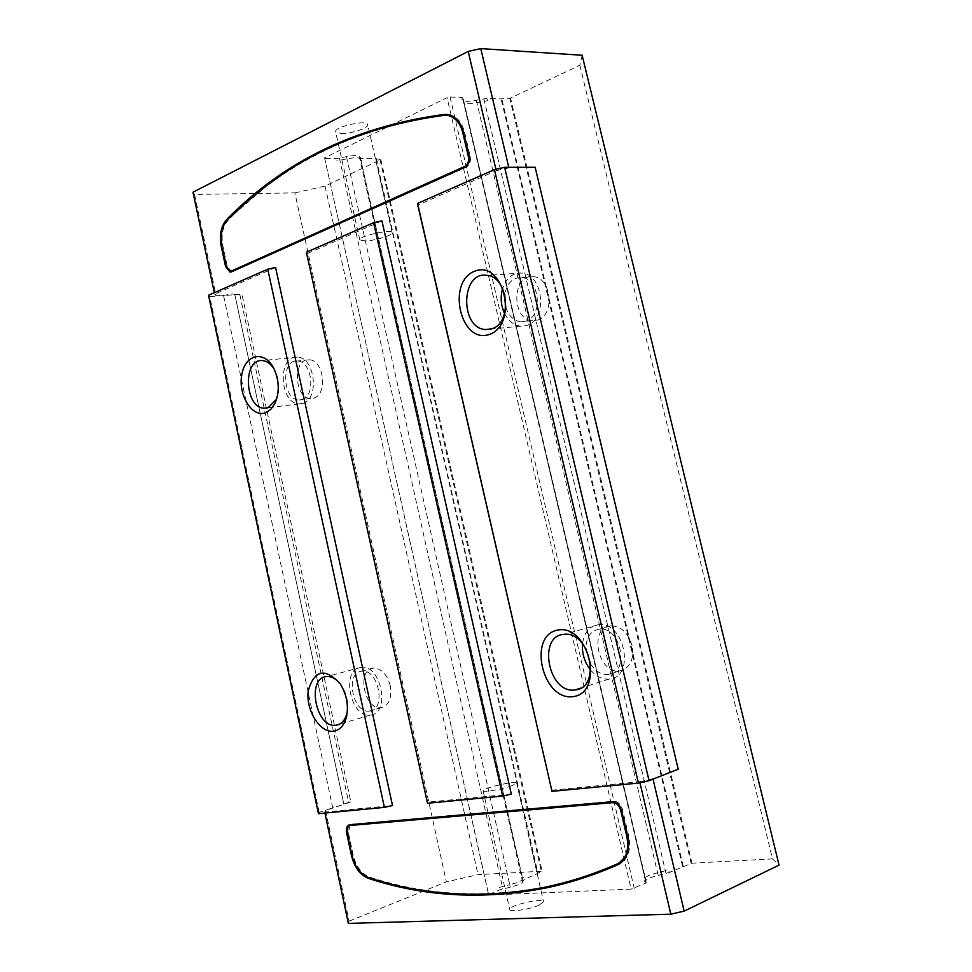 <?xml version="1.0" encoding="UTF-8"?>
<svg xmlns="http://www.w3.org/2000/svg" width="972" height="972" viewBox="0 0 972 972"><rect width="100%" height="100%" fill="white"/><g stroke="black" fill="none" stroke-linecap="round" stroke-linejoin="round"><path stroke-width="0.73" stroke-dasharray="4.86 3.65" d="M446.537 115.304L445.395 115.376C357.538 127.138 285.185 162.02 228.347 220C222.819 226.318 220.972 234.823 222.819 245.515L227.278 266.364L231.215 271.212M365.205 240.983L359.81 239.877C358.449 236.135 392.469 228.627 392.153 232.733C393.065 235.2 374.913 240.728 365.205 240.983M341.111 133.541C350.892 133.905 368.801 127.976 367.708 124.708C367.744 119.386 333.979 126.761 335.607 131.73L341.111 133.541M512.074 785.643C502.743 789.155 483.048 792.642 483.12 790.783C481.432 788.365 516.448 780.261 516.667 783.019L512.074 785.643M539.071 905.151L543.518 901.676C542.971 897.435 507.688 905.685 509.705 909.573C509.85 912.404 529.825 909.415 539.071 905.151M269.244 183.817L228.08 219.332C222.345 225.869 220.437 234.677 222.357 245.734L226.804 266.583L229.234 271.091M277.239 396.965C279.863 388.095 279.146 379.359 275.088 370.769L274.128 369.068M347.368 711.115C348.498 702.173 346.627 693.789 341.78 685.953L340.079 683.62M348.365 923.4L349.094 921.152L325.571 810.514L350.843 801.9L241.931 294.079L223.584 295.634L332.752 807.817L343.881 804.306L234.799 294.504C233.9 293.726 230.704 293.945 225.212 295.184L216.136 295.78L194.582 194.424L294.856 192.881L446.367 881.883L478.03 874.642L542.157 871.216L524.054 879.672L522.62 881.944C522.486 883.354 518.368 885.091 510.264 887.157L499.717 889.902L488.649 894.568L324.575 157.877L447.071 97.662L631.095 889.137L488.685 895.103L324.575 157.877M504.59 313.506C508.502 321.076 513.848 325.316 520.615 326.215L526.946 325.45C547.819 319.727 543.555 274.25 522.025 273.059C512.888 272.61 506.412 277.773 502.609 288.538M590.66 670.145C596.201 676.548 602.361 679.525 609.116 679.063L609.833 678.978C635.639 676.573 624.279 621.217 598.764 624.607C589.579 625.919 584.172 632.298 582.532 643.731M303.033 403.331C319.849 398.836 314.782 356.991 297.456 357.101C277.324 354.707 279.219 403.988 299.206 403.878L303.033 403.331M370.721 715.015C390.744 713.278 381.036 664.253 361.341 667.254C340.577 667.922 349.944 718.32 370.296 715.064L370.721 715.015M537.723 320.043C555.097 315.244 551.513 277.64 533.592 276.692C512.062 273.181 510.883 319.63 532.389 320.687L537.723 320.043M505.756 307.371C508.733 315.888 513.678 320.699 520.603 321.793L525.937 321.137C543.336 316.313 539.727 278.454 521.782 277.482C512.766 277.36 507.08 282.998 504.723 294.407M632.055 645.542C628.106 632.784 621.096 626.211 610.999 625.847C588.449 626.527 597.464 674.131 619.589 670.899L620.258 670.814C630.293 667.861 634.23 659.429 632.055 645.542M590.636 664.168C595.508 671.397 601.34 674.86 608.108 674.532L608.764 674.447C630.269 672.381 620.756 626.296 599.481 629.139C590.684 630.67 586.14 637.182 585.873 648.688M313.932 398.07C327.953 394.304 323.725 359.676 309.278 359.798C292.511 357.842 294.054 398.629 310.712 398.544L313.932 398.07M302.207 399.516C316.216 395.726 311.963 360.891 297.517 361.001C280.774 359.02 282.342 400.063 298.987 399.99L302.207 399.516M390.27 685.685C387.038 674.301 381.474 668.432 373.588 668.08C356.299 668.687 364.099 710.374 381.036 707.665L381.425 707.616C389.14 705.198 392.093 697.884 390.27 685.685M369.858 711.03C386.528 709.548 378.412 668.712 361.997 671.239C344.72 671.81 352.532 713.776 369.469 711.079L369.858 711.03M617.062 865.092L619.346 864.084C628.131 859.212 631.253 849.856 628.714 835.993L622.578 809.664C620.889 804.233 617.937 801.426 613.745 801.244L349.798 824.669M348.304 826.346L347.794 832.421L352.642 855.068C355.643 866.89 361.232 874.484 369.421 877.85L380.963 881.337M626.527 855.554C629.139 849.978 629.637 843.477 627.997 836.042L621.412 808.242L619.018 804.415L615.665 802.35M350.163 825.41L348.328 832.372L353.176 855.032C356.068 866.465 361.475 873.792 369.384 877.036C425.116 895.394 483.922 898.638 545.814 886.768C569.288 881.944 592.786 874.46 616.309 864.339M231.105 271.99L466.208 167.281C469.695 165.167 471.031 161.546 470.241 156.395L464.665 132.484C462.016 122.569 456.998 116.628 449.611 114.684L446.573 114.392M466.779 165.981C469.367 163.831 470.314 160.732 469.61 156.674L462.976 129.191L459.768 122.909L456.16 118.912M582.155 55.258L579.834 65.209L510.555 98.075L501.127 98.901L487.008 98.366L476.353 100.298C468.455 101.817 464.166 101.72 463.462 99.995L462.806 97.856L461.615 97.431L450.06 96.993L447.071 97.662M294.856 192.881L325.049 186.077L380.866 159.602L375.727 158.643L361.62 158.606L359.348 156.711C358.571 155.192 354.282 155.18 346.482 156.674L336.3 158.545L324.794 158.521M192.966 192.213L194.582 194.424M579.834 65.209L772.497 858.884L691.979 863.197L669.234 872.479L668.615 869.879L657.57 872.783C649.673 874.727 645.578 876.525 645.287 878.19L645.542 879.988L644.57 880.778L645.189 883.427L631.095 889.137M772.497 858.884L779.034 865.129M349.094 921.152L446.367 881.883M645.189 883.427L646.161 882.637L645.906 880.826C645.87 879.296 649.964 877.485 658.178 875.395L669.234 872.479M450.06 96.993L634.242 888.408M691.979 863.197L510.555 98.075M508.769 167.318L535.05 167.816L677.921 768.925L653.026 779.094M324.915 813.066L324.709 812.057L392.506 805.521M551.549 790.212L639.71 781.719L639.941 782.727M495.89 169.298L496.23 170.732L417.802 205.116M275.574 267.458L214.642 294.164L214.326 292.694M381.923 220.838L307.103 253.643L427.668 802.143L511.321 794.088M325.049 186.077L478.03 874.642M380.866 159.602L542.157 871.216M359.348 156.711L359.847 158.91C359.069 157.403 354.78 157.391 346.98 158.886L336.798 160.757M346.482 156.674L509.717 884.702C517.481 882.783 521.6 881.045 522.073 879.502L359.847 158.91L360.855 160.04L522.45 878.008L523.507 877.242M463.45 99.837L645.967 880.948M476.353 100.298L658.178 875.395M510.264 887.157L509.717 884.702L499.171 887.448M522.62 881.944L522.073 879.502L522.608 878.287L523.155 880.717M691.189 863.549L509.717 98.051M652.929 778.706L639.71 781.719M496.23 170.732L508.903 167.877M306.399 252.246L307.103 253.643M427.668 802.143L427.498 803.249M318.452 813.686L319.168 812.434L332.752 807.817M324.709 812.057L325.571 810.514M216.136 295.78L214.642 294.164M223.584 295.634L209.733 296.545L208.506 295.257M234.568 294.905L241.931 294.079M239.817 294.552L348.669 802.398L350.843 801.9M348.669 802.398L343.517 804.148M380.028 159.602L541.355 871.544M319.168 812.434L209.733 296.545M444.155 115.34L445.395 115.376M227.12 220.037L228.347 220M362.106 160.793L360.855 160.429L523.021 880.486M339.386 158.12L502.852 888.967M462.781 98.014L464.009 102.352C464.713 104.065 469.002 104.162 476.9 102.643L487.555 100.711L487.008 98.366M462.806 97.856L463.352 100.238L462.162 99.8L461.615 97.431M646.161 882.637L463.352 100.238L646.076 882.527M483.825 98.792L666.002 873.464M231.591 271.808L232.818 271.747M466.208 167.281L464.968 167.281M226.099 266.62L226.804 266.583M221.628 245.758L222.357 245.734M463.413 132.459L464.665 132.484M468.99 156.395L470.241 156.395M612.542 801.718L613.745 801.244M351.147 824.232L349.944 824.645M621.375 810.138L622.578 809.664M627.523 836.491L628.714 835.993M618.156 864.606L619.346 864.084M351.937 855.336L352.642 855.068M347.101 832.676L347.794 832.421M683.231 866.161L501.795 98.865M376.188 158.691L538.038 873.743M682.575 866.404L501.127 98.901M375.727 158.643L537.601 873.974M221.592 245.564L222.819 245.515M226.051 266.425L227.278 266.364M347.125 832.81L348.328 832.372M351.973 855.482L353.176 855.032M368.194 877.497L369.384 877.036M392.153 232.733L367.708 124.708M359.81 239.877L335.607 131.73M483.12 790.783L509.705 909.573M516.667 783.019L543.518 901.676M275.088 370.769L273.8 368.4M341.78 685.953L340.297 683.936M234.799 294.504L343.881 804.306M522.025 273.059L486.826 275.319M520.615 326.215L491.115 329.034M598.764 624.607L564.38 634.339M609.116 679.063L580.806 688.091M297.456 357.101L262.525 360.6M299.206 403.878L267.786 407.803M361.341 667.254L326.884 676.561M370.296 715.064L339.459 724.237M533.592 276.692L521.782 277.482M532.389 320.687L520.603 321.793M610.999 625.847L599.481 629.139M619.589 670.899L608.108 674.532M309.278 359.798L297.517 361.001M310.712 398.544L298.987 399.99M373.588 668.08L361.997 671.239M381.036 707.665L369.469 711.079M360.369 158.229L522.997 880.438M462.721 98.767L645.7 882.017M463.462 99.995L645.906 880.826M448.359 114.647L449.611 114.684M349.738 824.681L350.928 824.256M229.987 271.285L230.886 271.237M544.624 887.29L545.814 886.768"/><path stroke-width="1.46" d="M227.12 220.037C283.945 162.008 356.287 127.113 444.155 115.34L448.238 115.546C455.382 117.43 460.242 123.165 462.793 132.751L468.37 156.674C469.075 161.279 467.884 164.535 464.762 166.419L231.421 271.054L229.987 271.285L226.051 266.425L221.592 245.564C219.745 234.872 221.592 226.367 227.12 220.037M446.573 114.392L445.358 114.477C377.513 122.909 318.804 146.031 269.244 183.817M444.119 114.441C356.141 126.275 283.727 161.255 226.84 219.368C221.118 225.917 219.21 234.714 221.118 245.782L225.589 266.644L229.987 272.063L231.591 271.808L464.968 167.281C468.443 165.179 469.792 161.546 468.99 156.395L463.413 132.459C460.777 122.533 455.759 116.604 448.359 114.647L445.358 114.477M491.856 328.791C512.766 322.996 508.405 276.57 486.826 275.319C460.862 270.909 459.586 328.244 485.514 329.569L491.856 328.791M489.366 334.441C518.939 324.49 503.678 259.378 474.713 271.188C446.184 281.953 460.534 344.671 489.366 334.441M575.582 689.901C601.486 687.593 589.98 631.022 564.38 634.339C537.139 634.959 548.135 693.801 574.865 689.986L575.582 689.901M573.237 696.62C604.985 692.453 588.911 623.842 557.819 630.05C527.213 635.287 542.303 701.225 573.237 696.62M274.128 369.068C270.848 363.868 266.984 361.049 262.525 360.6C242.465 358.133 244.446 408.289 264.372 408.228L268.187 407.669L276.182 399.589L277.239 396.965M265.514 412.796L270.921 409.285L275.125 403.101C279.681 391.862 279.243 380.295 273.8 368.4C264.542 349.896 245.175 354.075 241.809 374.609C237.848 394.741 251.991 417.899 265.514 412.796M340.079 683.62C335.935 678.663 331.537 676.318 326.884 676.561C306.168 677.132 315.608 728.465 335.923 725.282L336.336 725.234C341.5 724.262 345.024 720.337 346.907 713.448L347.368 711.115M333.761 731.199C339.957 730.057 344.197 725.343 346.457 717.057C348.79 705.587 346.737 694.543 340.297 683.936C325.207 667.594 314.539 669.781 308.294 690.485C305.415 709.815 320.019 733.496 333.761 731.199M502.609 288.538C500.203 297.104 500.859 305.427 504.59 313.506M582.532 643.731C581.827 653.536 584.524 662.345 590.66 670.145M504.723 294.407L505.756 307.371M585.873 648.688L590.636 664.168M349.798 824.669L348.304 826.346M380.963 881.337C433.524 896.731 488.685 898.821 546.434 887.606C569.957 882.746 593.491 875.25 617.062 865.092M616.309 864.339L618.945 863.185L626.527 855.554M615.665 802.35L350.163 825.41M229.234 271.091L231.105 271.99M456.16 118.912L449.489 115.571L446.537 115.304M230.886 271.237L466.779 165.981M214.326 292.694L192.966 192.213L468.212 51.419L495.89 169.298M639.941 782.727L670.814 914.178L684.154 911.116L779.034 865.129L582.155 55.258L480.776 48.6L468.212 51.419M670.814 914.178L348.365 923.4L324.915 813.066M480.776 48.6L508.769 167.318M653.026 779.094L684.154 911.116M417.802 205.116L551.987 791.342L638.434 783.08L649.053 780.65L678.237 769.229L535.147 167.257L504.626 167.33L494.444 169.626L417.583 203.391L417.802 205.116M384.402 807.38L392.506 805.521L275.574 267.458L267.762 269.22L208.506 295.257L318.452 813.686L384.402 807.38L267.762 269.22M502.658 796.068L511.321 794.088L381.923 220.838L373.6 222.722L306.399 252.246L427.498 803.249L502.658 796.068L373.6 222.722M621.375 810.138C619.686 804.707 616.746 801.9 612.542 801.718L349.738 824.681C346.943 825.556 345.898 828.278 346.603 832.846L351.451 855.518C354.44 867.34 360.041 874.946 368.23 878.311C424.12 896.779 483.133 900.048 545.243 888.116C569.531 883.111 593.831 875.274 618.156 864.606C626.94 859.734 630.063 850.366 627.523 836.491L621.375 810.138M417.583 203.391L551.987 791.342M649.053 780.65L504.626 167.33M494.444 169.626L638.434 783.08M626.806 836.54C629.261 849.941 626.247 858.993 617.755 863.695C593.357 874.411 568.985 882.272 544.624 887.29C482.72 899.149 423.913 895.88 368.194 877.497C360.284 874.253 354.877 866.915 351.973 855.482L347.125 832.81C346.494 828.715 347.429 826.273 349.932 825.495L612.773 802.665C616.527 802.823 619.164 805.338 620.671 810.198L626.806 836.54L627.475 836.26M226.84 219.368L227.825 219.344M368.23 878.311L369.36 877.874M231.421 271.054L232.648 270.994M464.762 166.419L466.013 166.419M468.37 156.674L469.051 156.674M462.793 132.751L463.486 132.763M617.755 863.695L618.945 863.185M620.671 810.198L621.327 809.931M612.773 802.665L613.964 802.192M350.114 825.471L351.317 825.046M276.182 399.589L275.125 403.101M346.907 713.448L346.457 717.057M491.115 329.034L485.514 329.569M580.806 688.091L574.865 689.986M267.786 407.803L264.372 408.228M339.459 724.237L335.923 725.282M229.987 272.063L230.984 272.014M545.243 888.116L546.434 887.606M448.238 115.546L449.489 115.571M349.932 825.495L351.123 825.07"/></g></svg>
